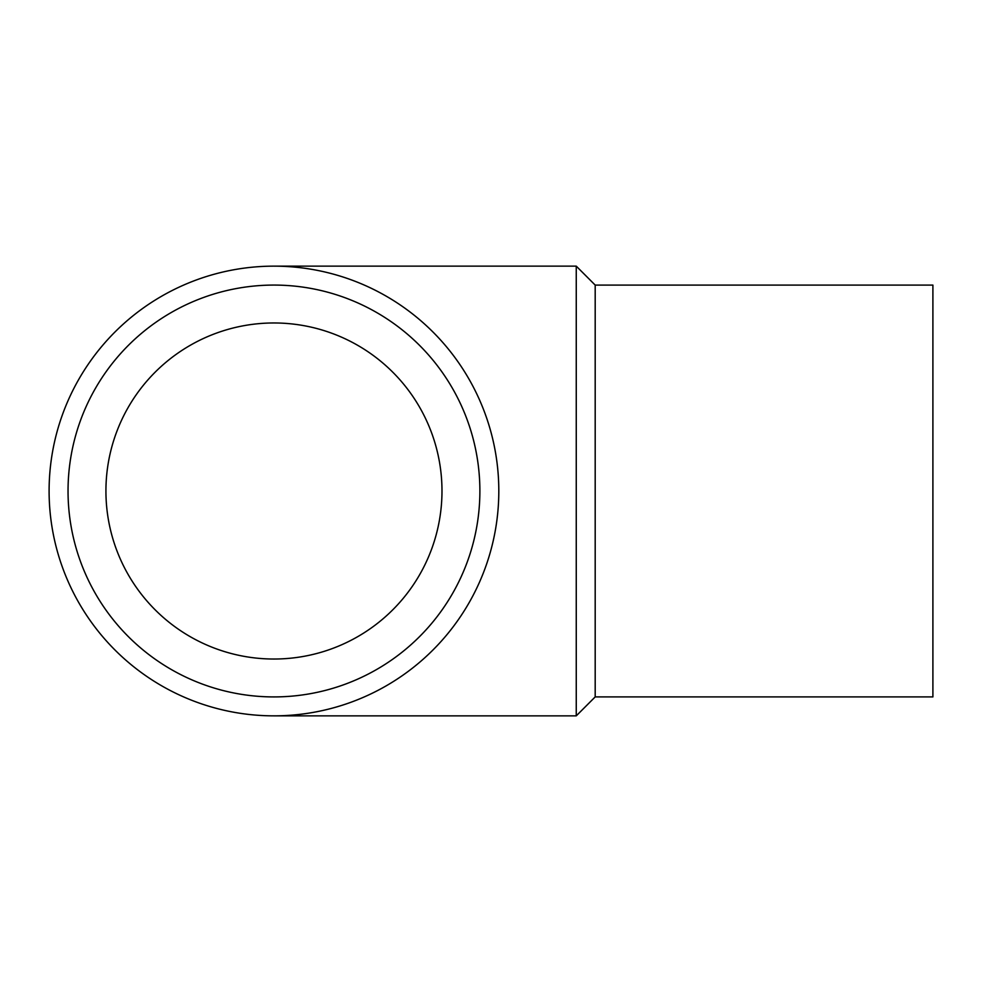 <?xml version="1.0" encoding="UTF-8"?>
<svg xmlns="http://www.w3.org/2000/svg" width="982" height="982" viewBox="0 0 982 982"><rect width="100%" height="100%" fill="white"/><g stroke="black" fill="none" stroke-linecap="round" stroke-linejoin="round"><path stroke-width="1.47" d="M441.986 491A168.032 168.032 0 0 1 189.943 636.52A168.032 168.032 0 0 1 189.943 345.48A168.032 168.032 0 0 1 441.986 491M49.1 491A224.866 224.866 0 0 0 386.392 685.731A224.866 224.866 0 0 0 386.392 296.269A224.866 224.866 0 0 0 49.1 491M273.966 715.866L576.25 715.866L576.25 266.134L273.966 266.134M576.25 715.866L595.19 696.913L595.19 285.087L576.25 266.134M595.19 696.913L932.9 696.913L932.9 285.087L595.19 285.087M68.04 491A205.913 205.913 0 0 0 376.916 669.331A205.913 205.913 0 0 0 376.916 312.669A205.913 205.913 0 0 0 68.04 491"/></g></svg>
